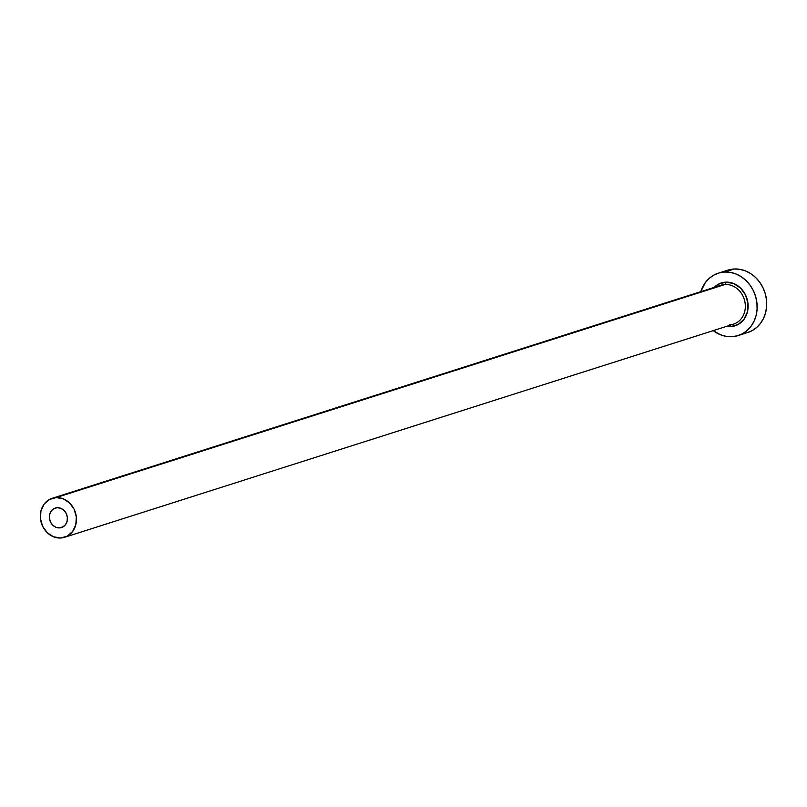 <?xml version="1.0" encoding="UTF-8"?>
<svg xmlns="http://www.w3.org/2000/svg" width="807" height="807" viewBox="0 0 807 807"><rect width="100%" height="100%" fill="white"/><g stroke="black" fill="none" stroke-linecap="round" stroke-linejoin="round"><path stroke-width="1.21" d="M59.496 527.899A10.229 8.907 72.3 0 1 49.6 519.385A10.229 8.907 72.3 0 1 55.279 508.047A10.229 8.907 72.3 0 1 57.267 507.694L60.787 508.289L63.945 510.337L66.245 513.524L67.354 517.358L67.102 521.251L65.518 524.631L62.845 526.961L59.496 527.899L55.986 527.304L52.828 525.256L50.518 522.079L49.409 518.245L49.671 514.341L51.255 510.962L53.918 508.632L57.267 507.694A10.229 8.907 72.3 0 1 67.173 516.208A10.229 8.907 72.3 0 1 61.493 527.546A10.229 8.907 72.3 0 1 59.496 527.899L63.319 526.689L59.496 527.899M726.653 326.351L730.678 326.613A22.505 19.61 72.3 0 0 747.968 303.402A22.505 19.61 72.3 0 0 725.775 282.147L733.513 283.469L740.443 287.968L745.527 294.969L747.968 303.402L747.403 311.986L743.923 319.411L738.042 324.545L730.678 326.613A2.048 0.978 87.2 0 0 729.629 324.868L733.482 324.172A20.457 17.825 -107.7 0 0 744.841 301.515A20.457 17.825 -107.7 0 0 725.039 284.478A2.048 0.978 87.2 0 0 725.775 282.147L718.401 284.215L714.235 287.363A22.505 19.61 72.3 0 1 725.775 282.147A2.048 0.978 -92.8 0 1 725.039 284.478A20.457 17.825 -107.7 0 0 719.481 285.789M729.498 324.898A20.457 17.825 -107.7 0 0 735.056 323.577A20.457 17.825 -107.7 0 0 744.629 300.577A20.457 17.825 -107.7 0 0 725.039 284.478L56.157 497.586A20.457 17.825 72.3 0 1 75.959 514.624A20.457 17.825 72.3 0 1 64.6 537.291A20.457 17.825 72.3 0 1 60.616 538.007A20.457 17.825 72.3 0 1 40.804 520.969A20.457 17.825 72.3 0 1 52.173 498.302A20.457 17.825 72.3 0 1 56.157 497.586L725.039 284.478A20.457 17.825 -107.7 0 0 721.054 285.194L52.173 498.302M738.163 335.571L747.736 332.514A32.734 28.517 -107.7 0 0 765.914 296.26A32.734 28.517 -107.7 0 0 734.229 268.993L724.656 272.04A32.734 28.517 72.3 0 1 756.351 299.306A32.734 28.517 72.3 0 1 738.163 335.571A32.734 28.517 72.3 0 1 731.798 336.711A32.734 28.517 72.3 0 1 713.227 330.628L720.54 334.794L726.129 336.368L731.798 336.711L737.326 335.813L742.511 333.715L747.141 330.477L751.055 326.24L754.081 321.166L756.119 315.446L757.077 309.293L756.936 302.958L755.685 296.673L753.385 290.691L750.117 285.234L746.001 280.513L741.209 276.7L735.913 273.956L730.325 272.383L724.656 272.04L734.229 268.993A32.734 28.517 -107.7 0 0 727.853 270.143L718.291 273.19A32.734 28.517 72.3 0 1 724.656 272.04L719.118 272.937L713.943 275.046L709.303 278.284L705.399 282.521L700.799 291.64A32.734 28.517 72.3 0 1 718.291 273.19M746.899 332.766L752.084 330.658L756.714 327.43L760.618 323.193L763.654 318.119L765.682 312.39L766.65 306.246L766.509 299.911L765.258 293.627L762.958 287.645L759.68 282.188L755.574 277.457L750.772 273.654L745.486 270.91L739.898 269.336L734.229 268.993L728.691 269.891M56.157 497.586L49.459 499.462L44.123 504.133L40.955 510.881L40.441 518.689L42.66 526.356L47.27 532.711L53.575 536.806L60.616 538.007L67.314 536.13L72.65 531.46L75.818 524.711L76.332 516.914L74.113 509.247L69.493 502.882L63.188 498.787L56.157 497.586M733.482 324.172L64.6 537.291"/></g></svg>
